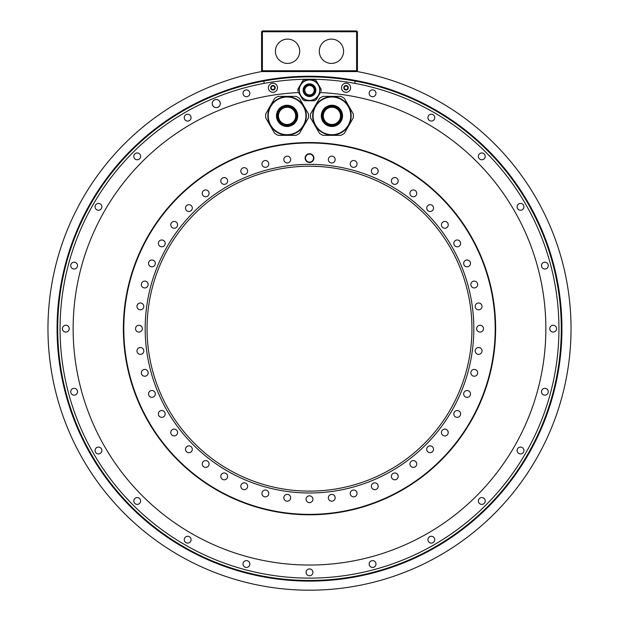 <?xml version="1.0" encoding="UTF-8"?>
<svg xmlns="http://www.w3.org/2000/svg" width="619" height="619" viewBox="0 0 619 619"><rect width="100%" height="100%" fill="white"/><g stroke="black" fill="none" stroke-linecap="round" stroke-linejoin="round"><path stroke-width="0.93" d="M262.394 70.752L262.394 31.762L261.984 31.352L262.394 30.95L356.606 30.95L357.016 31.352L356.606 31.762L356.606 70.752L262.394 70.752L261.984 71.154L262.394 71.564M261.984 31.352L261.582 31.762L261.582 70.752L261.984 71.154M261.582 71.564L357.418 71.564A261.535 261.535 0 0 1 527.543 473.094A261.535 261.535 0 0 1 91.457 473.094A261.535 261.535 0 0 1 261.582 71.564M264.019 83.41L264.019 81.019A251.794 251.794 0 0 1 354.981 81.019A251.794 251.794 0 0 0 58.743 351.507A251.794 251.794 0 0 0 560.257 351.507A251.794 251.794 0 0 0 354.981 81.019L354.981 83.41A249.449 249.449 0 0 0 101.493 466.355A249.449 249.449 0 0 0 517.507 466.355A249.449 249.449 0 0 0 354.981 83.41M427.922 117.649A3.412 3.412 0 0 0 431.335 121.061A3.412 3.412 0 0 0 434.747 117.649A3.412 3.412 0 0 0 431.335 114.236A3.412 3.412 0 0 0 427.922 117.649M478.386 156.375A3.412 3.412 0 0 0 481.799 159.779A3.412 3.412 0 0 0 485.211 156.375A3.412 3.412 0 0 0 481.799 152.963A3.412 3.412 0 0 0 478.386 156.375M517.113 206.839A3.412 3.412 0 0 0 520.525 210.251A3.412 3.412 0 0 0 523.937 206.839A3.412 3.412 0 0 0 520.525 203.427A3.412 3.412 0 0 0 517.113 206.839M541.455 265.605A3.412 3.412 0 0 0 544.867 269.017A3.412 3.412 0 0 0 548.279 265.605A3.412 3.412 0 0 0 544.867 262.193A3.412 3.412 0 0 0 541.455 265.605M549.757 328.674A3.412 3.412 0 0 0 553.169 332.086A3.412 3.412 0 0 0 556.582 328.674A3.412 3.412 0 0 0 553.169 325.261A3.412 3.412 0 0 0 549.757 328.674M541.455 391.734A3.412 3.412 0 0 0 544.867 395.146A3.412 3.412 0 0 0 548.279 391.734A3.412 3.412 0 0 0 544.867 388.33A3.412 3.412 0 0 0 541.455 391.734M517.113 450.508A3.412 3.412 0 0 0 520.525 453.92A3.412 3.412 0 0 0 523.937 450.508A3.412 3.412 0 0 0 520.525 447.096A3.412 3.412 0 0 0 517.113 450.508M478.386 500.972A3.412 3.412 0 0 0 481.799 504.384A3.412 3.412 0 0 0 485.211 500.972A3.412 3.412 0 0 0 481.799 497.56A3.412 3.412 0 0 0 478.386 500.972M427.922 539.698A3.412 3.412 0 0 0 431.335 543.103A3.412 3.412 0 0 0 434.747 539.698A3.412 3.412 0 0 0 431.335 536.286A3.412 3.412 0 0 0 427.922 539.698M369.156 564.041A3.412 3.412 0 0 0 372.568 567.445A3.412 3.412 0 0 0 375.981 564.041A3.412 3.412 0 0 0 372.568 560.628A3.412 3.412 0 0 0 369.156 564.041M306.088 572.343A3.412 3.412 0 0 0 309.5 575.755A3.412 3.412 0 0 0 312.912 572.343A3.412 3.412 0 0 0 309.5 568.931A3.412 3.412 0 0 0 306.088 572.343M243.019 564.041A3.412 3.412 0 0 0 246.432 567.445A3.412 3.412 0 0 0 249.844 564.041A3.412 3.412 0 0 0 246.432 560.628A3.412 3.412 0 0 0 243.019 564.041M184.253 539.698A3.412 3.412 0 0 0 187.665 543.103A3.412 3.412 0 0 0 191.078 539.698A3.412 3.412 0 0 0 187.665 536.286A3.412 3.412 0 0 0 184.253 539.698M133.789 500.972A3.412 3.412 0 0 0 137.201 504.384A3.412 3.412 0 0 0 140.614 500.972A3.412 3.412 0 0 0 137.201 497.56A3.412 3.412 0 0 0 133.789 500.972M95.063 450.508A3.412 3.412 0 0 0 98.475 453.92A3.412 3.412 0 0 0 101.887 450.508A3.412 3.412 0 0 0 98.475 447.096A3.412 3.412 0 0 0 95.063 450.508M70.721 391.734A3.412 3.412 0 0 0 74.133 395.146A3.412 3.412 0 0 0 77.545 391.734A3.412 3.412 0 0 0 74.133 388.33A3.412 3.412 0 0 0 70.721 391.734M62.418 328.674A3.412 3.412 0 0 0 65.831 332.086A3.412 3.412 0 0 0 69.243 328.674A3.412 3.412 0 0 0 65.831 325.261A3.412 3.412 0 0 0 62.418 328.674M70.721 265.605A3.412 3.412 0 0 0 74.133 269.017A3.412 3.412 0 0 0 77.545 265.605A3.412 3.412 0 0 0 74.133 262.193A3.412 3.412 0 0 0 70.721 265.605M95.063 206.839A3.412 3.412 0 0 0 98.475 210.251A3.412 3.412 0 0 0 101.887 206.839A3.412 3.412 0 0 0 98.475 203.427A3.412 3.412 0 0 0 95.063 206.839M133.789 156.375A3.412 3.412 0 0 0 137.201 159.779A3.412 3.412 0 0 0 140.614 156.375A3.412 3.412 0 0 0 137.201 152.963A3.412 3.412 0 0 0 133.789 156.375M184.253 117.649A3.412 3.412 0 0 0 187.665 121.061A3.412 3.412 0 0 0 191.078 117.649A3.412 3.412 0 0 0 187.665 114.236A3.412 3.412 0 0 0 184.253 117.649M243.019 93.307A3.412 3.412 0 0 0 246.432 96.719A3.412 3.412 0 0 0 249.844 93.307A3.412 3.412 0 0 0 246.432 89.894A3.412 3.412 0 0 0 243.019 93.307M212.193 103.551A4.062 4.062 0 0 0 216.255 107.613A4.062 4.062 0 0 0 220.31 103.551A4.062 4.062 0 0 0 216.255 99.489A4.062 4.062 0 0 0 212.193 103.551M369.156 93.307A3.412 3.412 0 0 0 372.568 96.719A3.412 3.412 0 0 0 375.981 93.307A3.412 3.412 0 0 0 372.568 89.894A3.412 3.412 0 0 0 369.156 93.307M298.668 92.564L302.776 99.674A11.614 11.614 0 0 0 304.664 100.758L314.336 100.758A11.614 11.614 0 0 0 316.224 99.674L320.333 92.564A236.357 236.357 0 0 1 512.362 449.967A236.357 236.357 0 0 1 106.638 449.967A236.357 236.357 0 0 1 298.668 92.564M316.224 80.733L321.068 89.113L316.224 80.733A11.614 11.614 0 0 0 314.336 79.642L304.664 79.642A11.614 11.614 0 0 0 302.776 80.733L297.932 89.113L302.776 80.733M212.232 103.551A4.024 4.024 0 0 1 216.255 99.527A4.024 4.024 0 0 1 220.271 103.551A4.024 4.024 0 0 1 216.255 107.574A4.024 4.024 0 0 1 212.232 103.551M299.085 93.276L301.631 97.686M297.925 89.229A11.614 11.614 0 0 0 297.886 90.088M297.886 90.312A11.614 11.614 0 0 0 297.925 91.179M319.915 93.276L317.369 97.686M306.954 100.758L312.046 100.758M123.367 328.674A186.133 186.133 0 0 0 309.5 514.799A186.133 186.133 0 0 0 495.633 328.674A186.133 186.133 0 0 0 309.5 142.54A186.133 186.133 0 0 0 123.367 328.674M344.334 133.348L353.263 117.881A21.441 21.441 0 0 0 353.263 113.857L344.334 98.382A21.441 21.441 0 0 0 340.852 96.371L322.986 96.371A21.441 21.441 0 0 0 319.505 98.382L310.568 113.857A21.441 21.441 0 0 0 310.568 117.881L319.505 133.348A21.441 21.441 0 0 0 322.986 135.36L340.852 135.36A21.441 21.441 0 0 0 344.334 133.348M348.59 106.244A19.251 19.251 0 0 0 322.29 99.195A19.251 19.251 0 0 0 315.249 125.495A19.251 19.251 0 0 0 341.541 132.536A19.251 19.251 0 0 0 348.59 106.244A19.251 19.251 0 0 0 322.29 99.195A19.251 19.251 0 0 0 315.249 125.495A19.251 19.251 0 0 0 341.541 132.536A19.251 19.251 0 0 0 348.59 106.244M340.009 111.196A9.339 9.339 0 0 1 336.589 123.955A9.339 9.339 0 0 1 323.83 120.535A9.339 9.339 0 0 1 327.25 107.776A9.339 9.339 0 0 1 340.009 111.196M340.527 115.869A8.612 8.612 0 0 0 331.916 107.257A8.612 8.612 0 0 0 323.311 115.869A8.612 8.612 0 0 0 331.916 124.473A8.612 8.612 0 0 0 340.527 115.869M299.495 133.348L308.432 117.881A21.441 21.441 0 0 0 308.432 113.857L299.495 98.382A21.441 21.441 0 0 0 296.014 96.371L278.148 96.371A21.441 21.441 0 0 0 274.666 98.382L265.737 113.857A21.441 21.441 0 0 0 265.737 117.881L274.666 133.348A21.441 21.441 0 0 0 278.148 135.36L296.014 135.36A21.441 21.441 0 0 0 299.495 133.348M303.751 106.244A19.251 19.251 0 0 0 277.459 99.195A19.251 19.251 0 0 0 270.41 125.495A19.251 19.251 0 0 0 296.71 132.536A19.251 19.251 0 0 0 303.751 106.244A19.251 19.251 0 0 0 277.459 99.195A19.251 19.251 0 0 0 270.41 125.495A19.251 19.251 0 0 0 296.71 132.536A19.251 19.251 0 0 0 303.751 106.244M295.17 111.196A9.339 9.339 0 0 1 291.75 123.955A9.339 9.339 0 0 1 278.991 120.535A9.339 9.339 0 0 1 282.411 107.776A9.339 9.339 0 0 1 295.17 111.196M295.689 115.869A8.612 8.612 0 0 0 287.084 107.257A8.612 8.612 0 0 0 278.473 115.869A8.612 8.612 0 0 0 287.084 124.473A8.612 8.612 0 0 0 295.689 115.869M297.932 89.113A11.614 11.614 0 0 0 297.932 91.287M304.664 79.642L314.336 79.642M321.068 91.287A11.614 11.614 0 0 0 321.068 89.113M299.101 90.204A10.399 10.399 0 0 1 309.5 79.805A10.399 10.399 0 0 1 319.899 90.204A10.399 10.399 0 0 1 309.5 100.595A10.399 10.399 0 0 1 299.101 90.204A10.399 10.399 0 0 1 309.5 79.805A10.399 10.399 0 0 1 319.899 90.204M304.463 90.204A5.037 5.037 0 0 1 309.5 85.167A5.037 5.037 0 0 1 314.537 90.204A5.037 5.037 0 0 1 309.5 95.233A5.037 5.037 0 0 1 304.463 90.204M314.212 90.204A4.712 4.712 0 0 0 309.5 85.492A4.712 4.712 0 0 0 304.788 90.204A4.712 4.712 0 0 0 309.5 94.908A4.712 4.712 0 0 0 314.212 90.204M268.398 87.766A4.55 4.55 0 0 1 272.948 83.217A4.55 4.55 0 0 1 277.498 87.766A4.55 4.55 0 0 1 272.948 92.316A4.55 4.55 0 0 1 268.398 87.766M274.921 88.904A2.275 2.275 0 0 1 270.673 87.766A2.275 2.275 0 0 1 270.983 86.629A0.457 0.457 0 0 0 271.06 87.186A0.797 0.797 0 0 1 271.06 88.347A0.457 0.457 0 0 0 271.501 89.113A0.797 0.797 0 0 1 272.507 89.685A0.457 0.457 0 0 0 273.389 89.685A0.797 0.797 0 0 1 274.395 89.113A0.457 0.457 0 0 0 274.836 88.347A0.797 0.797 0 0 1 274.836 87.186A0.457 0.457 0 0 0 274.921 86.629A2.275 2.275 0 0 1 274.921 88.904M273.389 85.84A0.797 0.797 0 0 0 274.395 86.42A0.457 0.457 0 0 1 274.921 86.629A2.275 2.275 0 0 0 272.948 85.492A0.457 0.457 0 0 0 272.507 85.84A0.797 0.797 0 0 1 271.501 86.42A0.457 0.457 0 0 0 270.983 86.629A2.275 2.275 0 0 1 272.948 85.492A0.457 0.457 0 0 1 273.389 85.84M341.502 87.766A4.55 4.55 0 0 1 346.052 83.217A4.55 4.55 0 0 1 350.602 87.766A4.55 4.55 0 0 1 346.052 92.316A4.55 4.55 0 0 1 341.502 87.766M348.017 88.904A2.275 2.275 0 0 1 343.777 87.766A2.275 2.275 0 0 1 344.079 86.629A0.457 0.457 0 0 0 344.164 87.186A0.797 0.797 0 0 1 344.164 88.347A0.457 0.457 0 0 0 344.605 89.113A0.797 0.797 0 0 1 345.611 89.685A0.457 0.457 0 0 0 346.493 89.685A0.797 0.797 0 0 1 347.499 89.113A0.457 0.457 0 0 0 347.94 88.347A0.797 0.797 0 0 1 347.94 87.186A0.457 0.457 0 0 0 348.017 86.629A2.275 2.275 0 0 1 348.017 88.904M346.493 85.84A0.797 0.797 0 0 0 347.499 86.42A0.457 0.457 0 0 1 348.017 86.629A2.275 2.275 0 0 0 346.052 85.492A0.457 0.457 0 0 0 345.611 85.84A0.797 0.797 0 0 1 344.605 86.42A0.457 0.457 0 0 0 344.079 86.629A2.275 2.275 0 0 1 346.052 85.492A0.457 0.457 0 0 1 346.493 85.84M357.016 31.352L357.418 31.762L357.418 70.752L356.606 71.564M356.606 70.752L357.016 71.154M262.394 31.762L356.606 31.762M275.424 51.253A12.14 12.14 0 0 0 287.572 63.401A12.14 12.14 0 0 0 299.712 51.253A12.14 12.14 0 0 0 287.572 39.113A12.14 12.14 0 0 0 275.424 51.253M319.288 51.253A12.14 12.14 0 0 0 331.428 63.401A12.14 12.14 0 0 0 343.576 51.253A12.14 12.14 0 0 0 331.428 39.113A12.14 12.14 0 0 0 319.288 51.253M309.5 142.974A185.7 185.7 0 0 0 123.8 328.674A185.7 185.7 0 0 0 309.5 514.374A185.7 185.7 0 0 0 495.2 328.674A185.7 185.7 0 0 0 309.5 142.974M290.535 158.681A3.412 3.412 0 0 0 286.357 156.267A3.412 3.412 0 0 0 283.943 160.445A3.412 3.412 0 0 0 288.121 162.859A3.412 3.412 0 0 0 290.535 158.681M268.507 162.611A3.412 3.412 0 0 0 264.05 160.762A3.412 3.412 0 0 0 262.201 165.219A3.412 3.412 0 0 0 266.657 167.068A3.412 3.412 0 0 0 268.507 162.611M247.182 169.382A3.412 3.412 0 0 0 242.524 168.136A3.412 3.412 0 0 0 241.271 172.794A3.412 3.412 0 0 0 245.929 174.04A3.412 3.412 0 0 0 247.182 169.382M226.925 178.876A3.412 3.412 0 0 0 222.136 178.249A3.412 3.412 0 0 0 221.509 183.031A3.412 3.412 0 0 0 226.291 183.665A3.412 3.412 0 0 0 226.925 178.876M208.077 190.938A3.412 3.412 0 0 0 203.256 190.938A3.412 3.412 0 0 0 203.256 195.766A3.412 3.412 0 0 0 208.077 195.766A3.412 3.412 0 0 0 208.077 190.938M190.969 205.353A3.412 3.412 0 0 0 186.187 205.988A3.412 3.412 0 0 0 186.814 210.769A3.412 3.412 0 0 0 191.596 210.135A3.412 3.412 0 0 0 190.969 205.353M175.881 221.881A3.412 3.412 0 0 0 171.223 223.134A3.412 3.412 0 0 0 172.477 227.792A3.412 3.412 0 0 0 177.135 226.539A3.412 3.412 0 0 0 175.881 221.881M163.091 240.234A3.412 3.412 0 0 0 158.634 242.083A3.412 3.412 0 0 0 160.476 246.54A3.412 3.412 0 0 0 164.933 244.691A3.412 3.412 0 0 0 163.091 240.234M152.8 260.104A3.412 3.412 0 0 0 148.622 262.518A3.412 3.412 0 0 0 151.036 266.696A3.412 3.412 0 0 0 155.214 264.282A3.412 3.412 0 0 0 152.8 260.104M145.186 281.142A3.412 3.412 0 0 0 141.364 284.082A3.412 3.412 0 0 0 144.297 287.905A3.412 3.412 0 0 0 148.127 284.972A3.412 3.412 0 0 0 145.186 281.142M140.389 302.993A3.412 3.412 0 0 0 136.977 306.405A3.412 3.412 0 0 0 140.389 309.817A3.412 3.412 0 0 0 143.801 306.405A3.412 3.412 0 0 0 140.389 302.993M138.486 325.292A3.412 3.412 0 0 0 135.553 329.115A3.412 3.412 0 0 0 139.376 332.055A3.412 3.412 0 0 0 142.316 328.225A3.412 3.412 0 0 0 138.486 325.292M139.507 347.638A3.412 3.412 0 0 0 137.093 351.816A3.412 3.412 0 0 0 141.271 354.23A3.412 3.412 0 0 0 143.685 350.052A3.412 3.412 0 0 0 139.507 347.638M143.438 369.667A3.412 3.412 0 0 0 141.589 374.124A3.412 3.412 0 0 0 146.053 375.973A3.412 3.412 0 0 0 147.895 371.508A3.412 3.412 0 0 0 143.438 369.667M150.208 390.991A3.412 3.412 0 0 0 148.962 395.649A3.412 3.412 0 0 0 153.62 396.903A3.412 3.412 0 0 0 154.874 392.237A3.412 3.412 0 0 0 150.208 390.991M159.71 411.248A3.412 3.412 0 0 0 159.075 416.03A3.412 3.412 0 0 0 163.857 416.664A3.412 3.412 0 0 0 164.492 411.875A3.412 3.412 0 0 0 159.71 411.248M171.765 430.097A3.412 3.412 0 0 0 171.765 434.917A3.412 3.412 0 0 0 176.593 434.917A3.412 3.412 0 0 0 176.593 430.097A3.412 3.412 0 0 0 171.765 430.097M186.187 447.204A3.412 3.412 0 0 0 186.814 451.986A3.412 3.412 0 0 0 191.596 451.359A3.412 3.412 0 0 0 190.969 446.578A3.412 3.412 0 0 0 186.187 447.204M202.707 462.285A3.412 3.412 0 0 0 203.961 466.943A3.412 3.412 0 0 0 208.618 465.697A3.412 3.412 0 0 0 207.373 461.039A3.412 3.412 0 0 0 202.707 462.285M221.068 475.083A3.412 3.412 0 0 0 222.91 479.539A3.412 3.412 0 0 0 227.366 477.69A3.412 3.412 0 0 0 225.525 473.233A3.412 3.412 0 0 0 221.068 475.083M240.93 485.373A3.412 3.412 0 0 0 243.344 489.552A3.412 3.412 0 0 0 247.523 487.138A3.412 3.412 0 0 0 245.109 482.959A3.412 3.412 0 0 0 240.93 485.373M261.969 492.979A3.412 3.412 0 0 0 264.909 496.809A3.412 3.412 0 0 0 268.739 493.869A3.412 3.412 0 0 0 265.799 490.047A3.412 3.412 0 0 0 261.969 492.979M283.827 497.777A3.412 3.412 0 0 0 287.239 501.189A3.412 3.412 0 0 0 290.651 497.777A3.412 3.412 0 0 0 287.239 494.372A3.412 3.412 0 0 0 283.827 497.777M306.119 499.688A3.412 3.412 0 0 0 309.949 502.62A3.412 3.412 0 0 0 312.881 498.798A3.412 3.412 0 0 0 309.051 495.858A3.412 3.412 0 0 0 306.119 499.688M328.465 498.666A3.412 3.412 0 0 0 332.643 501.073A3.412 3.412 0 0 0 335.057 496.895A3.412 3.412 0 0 0 330.879 494.488A3.412 3.412 0 0 0 328.465 498.666M350.493 494.736A3.412 3.412 0 0 0 354.95 496.577A3.412 3.412 0 0 0 356.799 492.12A3.412 3.412 0 0 0 352.343 490.279A3.412 3.412 0 0 0 350.493 494.736M371.818 487.958A3.412 3.412 0 0 0 376.476 489.211A3.412 3.412 0 0 0 377.729 484.553A3.412 3.412 0 0 0 373.071 483.3A3.412 3.412 0 0 0 371.818 487.958M392.075 478.464A3.412 3.412 0 0 0 396.864 479.091A3.412 3.412 0 0 0 397.491 474.309A3.412 3.412 0 0 0 392.709 473.682A3.412 3.412 0 0 0 392.075 478.464M410.923 466.401A3.412 3.412 0 0 0 415.744 466.401A3.412 3.412 0 0 0 415.744 461.581A3.412 3.412 0 0 0 410.923 461.581A3.412 3.412 0 0 0 410.923 466.401M428.031 451.986A3.412 3.412 0 0 0 432.813 451.359A3.412 3.412 0 0 0 432.186 446.578A3.412 3.412 0 0 0 427.404 447.204A3.412 3.412 0 0 0 428.031 451.986M443.119 435.459A3.412 3.412 0 0 0 447.777 434.213A3.412 3.412 0 0 0 446.523 429.555A3.412 3.412 0 0 0 441.865 430.801A3.412 3.412 0 0 0 443.119 435.459M455.909 417.105A3.412 3.412 0 0 0 460.366 415.264A3.412 3.412 0 0 0 458.524 410.807A3.412 3.412 0 0 0 454.067 412.649A3.412 3.412 0 0 0 455.909 417.105M466.2 397.243A3.412 3.412 0 0 0 470.378 394.829A3.412 3.412 0 0 0 467.964 390.651A3.412 3.412 0 0 0 463.786 393.065A3.412 3.412 0 0 0 466.2 397.243M473.814 376.197A3.412 3.412 0 0 0 477.636 373.265A3.412 3.412 0 0 0 474.703 369.435A3.412 3.412 0 0 0 470.873 372.375A3.412 3.412 0 0 0 473.814 376.197M478.611 354.347A3.412 3.412 0 0 0 482.023 350.934A3.412 3.412 0 0 0 478.611 347.522A3.412 3.412 0 0 0 475.199 350.934A3.412 3.412 0 0 0 478.611 354.347M480.514 332.055A3.412 3.412 0 0 0 483.447 328.225A3.412 3.412 0 0 0 479.624 325.292A3.412 3.412 0 0 0 476.684 329.115A3.412 3.412 0 0 0 480.514 332.055M479.493 309.701A3.412 3.412 0 0 0 481.907 305.523A3.412 3.412 0 0 0 477.729 303.109A3.412 3.412 0 0 0 475.315 307.287A3.412 3.412 0 0 0 479.493 309.701M475.562 287.68A3.412 3.412 0 0 0 477.411 283.216A3.412 3.412 0 0 0 472.947 281.374A3.412 3.412 0 0 0 471.105 285.831A3.412 3.412 0 0 0 475.562 287.68M468.792 266.356A3.412 3.412 0 0 0 470.038 261.69A3.412 3.412 0 0 0 465.38 260.444A3.412 3.412 0 0 0 464.126 265.102A3.412 3.412 0 0 0 468.792 266.356M459.29 246.091A3.412 3.412 0 0 0 459.925 241.309A3.412 3.412 0 0 0 455.143 240.683A3.412 3.412 0 0 0 454.508 245.464A3.412 3.412 0 0 0 459.29 246.091M447.235 227.25A3.412 3.412 0 0 0 447.235 222.422A3.412 3.412 0 0 0 442.407 222.422A3.412 3.412 0 0 0 442.407 227.25A3.412 3.412 0 0 0 447.235 227.25M432.813 210.135A3.412 3.412 0 0 0 432.186 205.353A3.412 3.412 0 0 0 427.404 205.988A3.412 3.412 0 0 0 428.031 210.769A3.412 3.412 0 0 0 432.813 210.135M416.293 195.055A3.412 3.412 0 0 0 415.04 190.397A3.412 3.412 0 0 0 410.382 191.642A3.412 3.412 0 0 0 411.627 196.308A3.412 3.412 0 0 0 416.293 195.055M397.932 182.257A3.412 3.412 0 0 0 396.09 177.8A3.412 3.412 0 0 0 391.634 179.649A3.412 3.412 0 0 0 393.475 184.106A3.412 3.412 0 0 0 397.932 182.257M378.07 171.974A3.412 3.412 0 0 0 375.656 167.795A3.412 3.412 0 0 0 371.477 170.202A3.412 3.412 0 0 0 373.891 174.38A3.412 3.412 0 0 0 378.07 171.974M357.031 164.36A3.412 3.412 0 0 0 354.091 160.53A3.412 3.412 0 0 0 350.261 163.47A3.412 3.412 0 0 0 353.201 167.3A3.412 3.412 0 0 0 357.031 164.36M335.173 159.563A3.412 3.412 0 0 0 331.761 156.15A3.412 3.412 0 0 0 328.349 159.563A3.412 3.412 0 0 0 331.761 162.975A3.412 3.412 0 0 0 335.173 159.563M309.5 164.352A164.321 164.321 0 0 0 145.179 328.674A164.321 164.321 0 0 0 309.5 492.995A164.321 164.321 0 0 0 473.821 328.674A164.321 164.321 0 0 0 309.5 164.352M305.113 158.1A4.387 4.387 0 0 1 309.5 153.721A4.387 4.387 0 0 1 313.887 158.1A4.387 4.387 0 0 1 309.5 162.488A4.387 4.387 0 0 1 305.113 158.1M305.438 158.1A4.062 4.062 0 0 1 309.5 154.046A4.062 4.062 0 0 1 313.562 158.1A4.062 4.062 0 0 1 309.5 162.163A4.062 4.062 0 0 1 305.438 158.1M313.524 158.1A4.024 4.024 0 0 1 309.5 162.124A4.024 4.024 0 0 1 305.477 158.1A4.024 4.024 0 0 1 309.5 154.085A4.024 4.024 0 0 1 313.524 158.1M147.051 328.674A162.449 162.449 0 0 0 309.5 491.115A162.449 162.449 0 0 0 471.949 328.674A162.449 162.449 0 0 0 309.5 166.225A162.449 162.449 0 0 0 147.051 328.674M561.936 328.674A252.436 252.436 0 0 0 309.5 76.238A252.436 252.436 0 0 0 57.064 328.674A252.436 252.436 0 0 0 309.5 581.102A252.436 252.436 0 0 0 561.936 328.674M315.597 125.286A18.841 18.841 0 0 1 322.499 99.551A18.841 18.841 0 0 1 348.234 106.445A18.841 18.841 0 0 1 341.34 132.187A18.841 18.841 0 0 1 315.597 125.286M322.716 121.177A10.624 10.624 0 0 0 337.231 125.069A10.624 10.624 0 0 0 341.115 110.553A10.624 10.624 0 0 0 326.608 106.669A10.624 10.624 0 0 0 322.716 121.177M340.411 110.963A9.811 9.811 0 0 0 327.01 107.373A9.811 9.811 0 0 0 323.42 120.775A9.811 9.811 0 0 0 336.821 124.365A9.811 9.811 0 0 0 340.411 110.963M270.766 125.286A18.841 18.841 0 0 1 277.66 99.551A18.841 18.841 0 0 1 303.403 106.445A18.841 18.841 0 0 1 296.501 132.187A18.841 18.841 0 0 1 270.766 125.286M277.885 121.177A10.624 10.624 0 0 0 292.392 125.069A10.624 10.624 0 0 0 296.284 110.553A10.624 10.624 0 0 0 281.769 106.669A10.624 10.624 0 0 0 277.885 121.177M295.58 110.963A9.811 9.811 0 0 0 282.179 107.373A9.811 9.811 0 0 0 278.589 120.775A9.811 9.811 0 0 0 291.99 124.365A9.811 9.811 0 0 0 295.58 110.963M319.737 90.204A10.237 10.237 0 0 0 309.5 79.967A10.237 10.237 0 0 0 299.263 90.204A10.237 10.237 0 0 0 309.5 100.433A10.237 10.237 0 0 0 319.737 90.204M315.868 90.204A6.368 6.368 0 0 1 309.5 96.564A6.368 6.368 0 0 1 303.132 90.204A6.368 6.368 0 0 1 309.5 83.836A6.368 6.368 0 0 1 315.868 90.204M315.458 90.204A5.958 5.958 0 0 0 309.5 84.246A5.958 5.958 0 0 0 303.542 90.204A5.958 5.958 0 0 0 309.5 96.162A5.958 5.958 0 0 0 315.458 90.204"/></g></svg>
